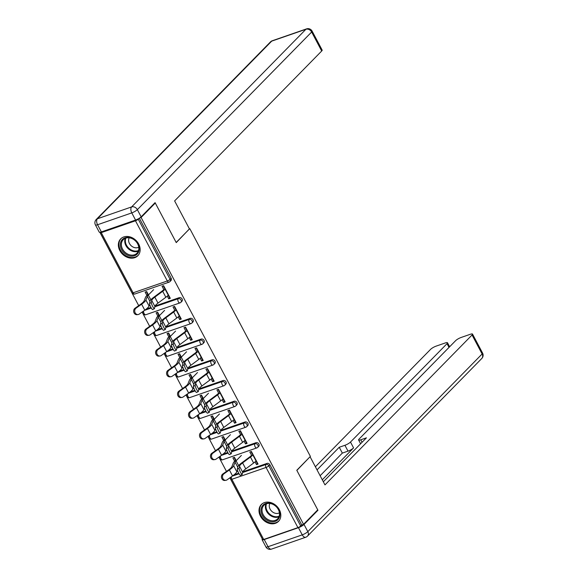 <?xml version="1.0" encoding="UTF-8"?>
<svg xmlns="http://www.w3.org/2000/svg" width="578" height="578" viewBox="0 0 578 578"><rect width="100%" height="100%" fill="white"/><g stroke="black" fill="none" stroke-linecap="round" stroke-linejoin="round"><path stroke-width="0.87" d="M119.827 250.577A12.022 9.616 -135.5 0 0 137.839 255.729A12.022 9.616 -135.5 0 0 138.684 244.039A12.022 9.616 -135.5 0 0 120.679 238.887A12.022 9.616 -135.5 0 0 119.827 250.577M260.483 516.226A12.022 9.616 -135.5 0 0 278.495 521.378A12.022 9.616 -135.5 0 0 279.34 509.688A12.022 9.616 -135.5 0 0 261.328 504.536A12.022 9.616 -135.5 0 0 260.483 516.226M99.857 232.277L138.698 305.639M142.109 312.069L149.673 326.36M153.076 332.791L160.641 347.082M164.051 353.512L171.615 367.803M175.018 374.233L182.583 388.524M185.993 394.955L193.558 409.246M196.961 415.676L204.525 429.96M207.936 436.397L215.5 450.681M218.903 457.119L226.468 471.402M229.878 477.84L262.159 538.66M164.123 290.156L162.042 286.233L163.617 285.691L170.3 298.306L168.725 298.855L169.636 297.93L168.227 295.264M165.062 289.289L163.227 285.828M147.802 294.52L146.299 291.688M175.091 310.877L173.017 306.954L174.585 306.412L181.268 319.027L179.7 319.576L180.603 318.651L179.194 315.985M176.03 310.01L174.195 306.55M158.769 315.241L157.274 312.409M186.065 331.599L183.985 327.675L185.56 327.134L192.243 339.748L190.668 340.298L191.578 339.373L190.169 336.707M187.005 330.732L185.17 327.264M169.744 335.963L168.241 333.13M197.033 352.32L194.959 348.397L196.527 347.855L203.21 360.47L201.643 361.012L202.546 360.087L201.137 357.428M197.972 351.453L196.137 347.985M180.712 356.684L179.216 353.852M208.008 373.041L205.927 369.118L207.502 368.576L214.185 381.191L212.61 381.733L213.52 380.808L212.112 378.149M208.947 372.174L207.112 368.706M191.686 377.405L190.184 374.573M218.975 393.762L216.902 389.839L218.47 389.29L225.153 401.912L223.585 402.454L224.488 401.529L223.079 398.871M219.915 392.895L218.079 389.428M202.654 398.126L201.158 395.294M229.95 414.484L227.869 410.561L229.444 410.012L236.12 422.634L234.552 423.175L235.463 422.251L234.054 419.592M230.889 413.617L229.054 410.149M213.629 418.84L212.126 416.015M240.918 435.198L238.844 431.282L240.412 430.733L247.095 443.355L245.52 443.897L246.43 442.972L245.021 440.313M241.857 434.338L240.022 430.87M224.596 439.562L223.101 436.73M154.377 203.348L155.287 203.03L176.247 242.608L189.432 228.888M189.851 228.744L310.393 456.403L296.789 470.275L317.741 509.854L303.551 524.318L301.738 524.947L269.883 464.777L268.842 465.832L300.704 526.002L301.738 524.947M300.704 526.002A2.312 0.513 152.1 0 1 297.916 527.62L263.705 539.469A2.312 0.513 152.1 0 1 262.636 539.563L230.781 479.393A2.312 0.513 152.1 0 0 231.85 479.299L263.705 539.469M251.892 455.919L249.812 452.003L251.387 451.454L258.063 464.076L256.495 464.618L257.405 463.693L255.996 461.034M252.832 455.059L250.996 451.591M235.571 460.283L234.068 457.451M155.287 203.03L141.097 217.494L303.551 524.318M100.521 232.168L100.413 232.284A2.312 0.513 -27.9 0 0 100.182 232.739A2.312 0.513 -27.9 0 0 101.251 232.645L135.462 220.796A2.312 0.513 -27.9 0 0 138.25 219.178L138.958 218.448M139.71 217.971L141.097 217.494M236.236 460.666L234.458 457.321L232.891 457.863L234.661 461.208M255.057 461.901L256.495 464.618M146.256 309.071L150.974 307.438M155.034 306.029L179.245 297.648A2.312 1.85 44.5 0 1 182.113 299.007A2.312 1.85 44.5 0 1 181.947 301.254L180.914 302.316A2.312 1.85 44.5 0 0 181.08 300.069A2.312 1.85 -135.5 0 0 178.212 298.703L179.245 297.648M139.334 218.217L171.146 278.285A2.312 1.85 44.5 0 1 170.98 280.54L169.939 281.594A2.312 1.85 44.5 0 0 170.105 279.347L171.146 278.285M234.025 474.841L238.743 473.209M242.803 471.8L267.014 463.411A2.312 1.85 44.5 0 1 269.883 464.777M178.255 316.852L179.7 319.576M159.434 315.624L157.664 312.272L156.089 312.821L157.866 316.166M168.198 350.514L172.916 348.881M176.976 347.472L201.187 339.084A2.312 1.85 44.5 0 1 204.056 340.449A2.312 1.85 44.5 0 1 203.889 342.696L202.856 343.751A2.312 1.85 44.5 0 0 203.015 341.504A2.312 1.85 -135.5 0 0 200.154 340.146L201.187 339.084M200.198 358.295L201.643 361.012M181.376 357.06L179.606 353.714L178.031 354.256L179.809 357.609M190.14 391.956L194.858 390.323M198.919 388.915L223.13 380.526A2.312 1.85 44.5 0 1 225.998 381.892A2.312 1.85 44.5 0 1 225.832 384.139L224.799 385.194A2.312 1.85 44.5 0 0 224.958 382.947A2.312 1.85 -135.5 0 0 222.089 381.581L223.13 380.526M222.14 399.738L223.585 402.454M203.319 398.502L201.549 395.157L199.974 395.699L201.751 399.051M212.083 433.399L216.801 431.766M220.861 430.357L245.072 421.969A2.312 1.85 44.5 0 1 247.94 423.334A2.312 1.85 44.5 0 1 247.774 425.581L246.741 426.636A2.312 1.85 44.5 0 0 246.9 424.389A2.312 1.85 -135.5 0 0 244.032 423.024L245.072 421.969M244.082 441.18L245.52 443.897M225.261 439.945L223.491 436.6L221.916 437.141L223.693 440.487M223.057 454.12L227.768 452.487M231.836 451.078L256.04 442.69A2.312 1.85 44.5 0 1 258.908 444.056A2.312 1.85 44.5 0 1 258.749 446.303L257.709 447.358A2.312 1.85 44.5 0 0 257.875 445.111A2.312 1.85 -135.5 0 0 255.006 443.745L256.04 442.69M214.294 419.223L212.516 415.878L210.948 416.42L212.718 419.765M233.115 420.459L234.552 423.175M201.115 412.678L205.826 411.045M209.893 409.636L234.097 401.248A2.312 1.85 44.5 0 1 236.966 402.613A2.312 1.85 44.5 0 1 236.807 404.86L235.766 405.915A2.312 1.85 44.5 0 0 235.932 403.668A2.312 1.85 -135.5 0 0 233.064 402.302L234.097 401.248M192.351 377.781L190.574 374.436L189.006 374.978L190.776 378.33M211.172 379.016L212.61 381.733M179.173 371.235L183.883 369.602M187.951 368.193L212.155 359.805A2.312 1.85 44.5 0 1 215.023 361.171A2.312 1.85 44.5 0 1 214.864 363.418L213.824 364.472A2.312 1.85 44.5 0 0 213.99 362.225A2.312 1.85 -135.5 0 0 211.122 360.867L212.155 359.805M170.409 336.338L168.632 332.993L167.064 333.542L168.834 336.887M189.23 337.574L190.668 340.298M157.23 329.792L161.941 328.159M166.009 326.751L190.22 318.362A2.312 1.85 44.5 0 1 193.081 319.728A2.312 1.85 44.5 0 1 192.922 321.975L191.882 323.037A2.312 1.85 44.5 0 0 192.048 320.79A2.312 1.85 -135.5 0 0 189.179 319.424L190.22 318.362M148.467 294.903L146.689 291.55L145.121 292.1L146.891 295.445M167.288 296.131L168.725 298.855M242.175 474.48L240.397 475.34A3.468 0.585 -115.7 0 1 238.541 472.818A3.468 0.585 -115.7 0 1 237.312 469.22L239.09 468.368A3.468 0.585 64.3 0 0 240.318 471.966A3.468 0.585 64.3 0 0 242.175 474.48A3.468 0.585 64.3 0 0 242.254 474.343L242.659 472.204A10.325 2.29 152.1 0 1 243.728 470.6A10.325 2.29 152.1 0 1 245.758 468.881L253.626 463.036A12.333 2.738 -27.9 0 0 256.054 460.977L256.292 460.724M239.09 468.368L239.494 466.229A10.325 2.29 152.1 0 1 240.564 464.625A10.325 2.29 152.1 0 1 242.594 462.899L250.462 457.054A12.333 2.738 -27.9 0 0 252.889 454.994L253.128 454.749M251.56 455.291L251.314 455.543A10.325 2.29 152.1 0 1 249.284 457.263L241.416 463.108A12.333 2.738 -27.9 0 0 238.996 465.167A12.333 2.738 -27.9 0 0 237.71 467.082L237.312 469.22M241.402 455.399L236.084 460.818A10.325 2.29 -27.9 0 0 235.08 462.19L233.671 465.796A12.333 2.738 152.1 0 1 232.464 467.429A12.333 2.738 152.1 0 1 229.387 469.965L223.838 473.888A3.468 2.919 82.9 0 0 222.674 477.955A3.468 2.919 82.9 0 0 225.846 480.318L224.777 480.455A3.468 2.919 -97.1 0 1 221.605 478.085A3.468 2.919 -97.1 0 1 222.768 474.025L228.317 470.102A10.325 2.29 -27.9 0 0 230.897 467.978A10.325 2.29 -27.9 0 0 231.901 466.605L233.31 463A12.333 2.738 152.1 0 1 234.509 461.36L235.867 459.98M237.457 470.174L236.836 471.771A12.333 2.738 152.1 0 1 235.629 473.411A12.333 2.738 152.1 0 1 232.551 475.94L227.002 479.87A3.468 2.919 82.9 0 1 225.846 480.318M279.868 514.463A10.404 8.323 44.5 0 1 270.461 521.609A10.404 8.323 44.5 0 1 260.989 510.396A10.404 8.323 44.5 0 1 270.396 503.25A10.404 8.323 44.5 0 1 279.868 514.463M262.015 510.215A9.631 7.702 -135.5 0 0 267.91 519.506A9.631 7.702 -135.5 0 0 277.628 518.849A9.631 7.702 -135.5 0 0 279.492 513.986A9.631 7.702 -135.5 0 0 273.596 504.688A9.631 7.702 -135.5 0 0 263.879 505.353A9.631 7.702 -135.5 0 0 262.015 510.215M269.861 503.46A6.857 5.484 -135.5 0 0 269.261 505.938A6.857 5.484 -135.5 0 0 272.823 512.159A6.857 5.484 -135.5 0 0 279.412 512.831M262.21 503.763A11.943 9.551 -135.5 0 0 261.906 504.067A11.943 9.551 -135.5 0 0 259.594 510.092A11.943 9.551 -135.5 0 0 266.906 521.616A11.943 9.551 -135.5 0 0 278.957 520.792A11.943 9.551 -135.5 0 0 279.246 520.482M134.472 239.848A10.404 8.323 44.5 0 1 137.969 253.128A10.404 8.323 44.5 0 1 125.086 253.713A10.404 8.323 44.5 0 1 121.582 240.426A10.404 8.323 44.5 0 1 134.472 239.848M125.758 252.868A9.631 7.702 -135.5 0 0 136.979 253.193A9.631 7.702 -135.5 0 0 134.443 240.029A9.631 7.702 -135.5 0 0 123.222 239.704A9.631 7.702 -135.5 0 0 125.758 252.868M129.205 237.804A6.857 5.484 -135.5 0 0 131.733 246.199A6.857 5.484 -135.5 0 0 138.756 247.174M121.561 238.114A11.943 9.551 -135.5 0 0 121.25 238.411A11.943 9.551 -135.5 0 0 124.386 254.739A11.943 9.551 -135.5 0 0 138.301 255.144A11.943 9.551 -135.5 0 0 138.597 254.833M298.45 527.685L264.24 539.541L268.04 546.709L302.251 534.86L298.45 527.685A4.624 1.026 -27.9 0 0 304.021 524.448L317.951 510.251L296.854 470.405L309.837 456.974M310.14 456.866L324.981 484.891L472.06 334.987A4.624 1.026 -27.9 0 0 472.522 334.077A4.624 1.026 -27.9 0 0 470.376 334.265L461.186 337.444A4.624 1.026 -27.9 0 0 455.616 340.68L359.075 439.078A4.624 1.026 -27.9 0 0 358.613 439.988A4.624 1.026 -27.9 0 0 360.759 439.8L362.074 442.286M323.326 481.777L366.438 437.835L360.759 439.8M449.019 347.407L447.032 343.657A4.624 1.026 -27.9 0 0 447.495 342.747A4.624 1.026 -27.9 0 0 445.356 342.927L436.166 346.114A4.624 1.026 -27.9 0 0 430.596 349.35L315.386 466.771M344.921 445.291A4.624 1.026 -27.9 0 0 350.492 442.054L353.584 447.899A4.624 1.026 152.1 0 1 348.014 451.136L344.921 445.291L339.243 447.256L317.033 469.892M447.032 343.657L350.492 442.054M317.951 510.251L317.04 510.569M262.361 539.036A4.624 1.026 -27.9 0 0 262.101 539.722A4.624 1.026 -27.9 0 0 264.24 539.541M353.584 447.899L322.286 479.805M348.014 451.136L342.335 453.101L320.125 475.737M342.335 453.101L339.243 447.256M189.454 228.939L174.621 200.913L321.7 51.008L311.643 32.014L137.347 209.655L141.148 216.829L155.077 202.632L176.174 242.478L189.454 228.939M101.367 231.915L135.577 220.066L131.777 212.892L97.566 224.741L101.367 231.915A4.624 1.026 152.1 0 1 99.221 232.103L95.428 224.929A4.624 1.026 -27.9 0 0 97.566 224.741A4.624 2.579 70.9 0 1 97.4 218.78L131.611 206.924L305.906 29.283L271.696 41.139L97.4 218.78A4.624 3.699 -135.5 0 0 96.208 219.524A4.624 4.624 0 0 0 95.428 224.929M272.289 40.749A4.624 4.624 0 0 0 270.504 41.883A4.624 3.699 -135.5 0 1 271.696 41.139A4.624 2.579 -109.1 0 1 272.289 40.749L306.499 28.9A4.624 2.579 70.9 0 0 305.906 29.283A4.624 3.699 -135.5 0 1 311.643 32.014A4.624 1.026 -27.9 0 0 312.106 31.104L322.163 50.098A4.624 1.026 152.1 0 1 321.7 51.008M141.148 216.829A4.624 1.026 152.1 0 1 135.577 220.066M231.207 453.759L229.423 454.619A3.468 0.585 -115.7 0 1 227.566 452.097A3.468 0.585 -115.7 0 1 226.338 448.499L228.122 447.647A3.468 0.585 64.3 0 0 229.35 451.245A3.468 0.585 64.3 0 0 231.207 453.759A3.468 0.585 64.3 0 0 231.287 453.622L231.684 451.483A10.325 2.29 152.1 0 1 232.761 449.879A10.325 2.29 152.1 0 1 234.791 448.16L242.659 442.315A12.333 2.738 -27.9 0 0 245.079 440.255L245.325 440.002M228.122 447.647L228.52 445.508A10.325 2.29 152.1 0 1 229.596 443.904A10.325 2.29 152.1 0 1 231.626 442.177L239.494 436.332A12.333 2.738 -27.9 0 0 241.915 434.273L242.16 434.027M240.585 434.577L240.347 434.822A10.325 2.29 152.1 0 1 238.317 436.542L230.449 442.387A12.333 2.738 -27.9 0 0 228.021 444.446A12.333 2.738 -27.9 0 0 226.742 446.361L226.338 448.499M220.232 433.038L218.455 433.897A3.468 0.585 -115.7 0 1 216.598 431.376A3.468 0.585 -115.7 0 1 215.37 427.778L217.147 426.925A3.468 0.585 64.3 0 0 218.376 430.523A3.468 0.585 64.3 0 0 220.232 433.038A3.468 0.585 64.3 0 0 220.312 432.9L220.717 430.762A10.325 2.29 152.1 0 1 221.786 429.158A10.325 2.29 152.1 0 1 223.816 427.438L231.684 421.593A12.333 2.738 -27.9 0 0 234.112 419.534L234.35 419.288M217.147 426.925L217.552 424.787A10.325 2.29 152.1 0 1 218.621 423.183A10.325 2.29 152.1 0 1 220.651 421.456L228.52 415.611A12.333 2.738 -27.9 0 0 230.947 413.552L231.186 413.306M229.618 413.855L229.372 414.101A10.325 2.29 152.1 0 1 227.342 415.828L219.474 421.673A12.333 2.738 -27.9 0 0 217.053 423.732A12.333 2.738 -27.9 0 0 215.767 425.639L215.37 427.778M209.265 412.316L207.48 413.176A3.468 0.585 -115.7 0 1 205.624 410.655A3.468 0.585 -115.7 0 1 204.402 407.064L206.18 406.204A3.468 0.585 64.3 0 0 207.408 409.802A3.468 0.585 64.3 0 0 209.265 412.316A3.468 0.585 64.3 0 0 209.344 412.179L209.742 410.04A10.325 2.29 152.1 0 1 210.818 408.444A10.325 2.29 152.1 0 1 212.849 406.717L220.717 400.872A12.333 2.738 -27.9 0 0 223.137 398.813L223.383 398.567M206.18 406.204L206.577 404.065A10.325 2.29 152.1 0 1 207.654 402.461A10.325 2.29 152.1 0 1 209.684 400.742L217.552 394.897A12.333 2.738 -27.9 0 0 219.972 392.838L220.218 392.585M218.643 393.134L218.405 393.38A10.325 2.29 152.1 0 1 216.374 395.106L208.506 400.951A12.333 2.738 -27.9 0 0 206.079 403.01A12.333 2.738 -27.9 0 0 204.8 404.918L204.402 407.064M198.29 391.602L196.513 392.455A3.468 0.585 -115.7 0 1 194.656 389.933A3.468 0.585 -115.7 0 1 193.428 386.342L195.205 385.483A3.468 0.585 64.3 0 0 196.433 389.081A3.468 0.585 64.3 0 0 198.29 391.602A3.468 0.585 64.3 0 0 198.37 391.465L198.774 389.319A10.325 2.29 152.1 0 1 199.851 387.722A10.325 2.29 152.1 0 1 201.874 385.996L209.742 380.151A12.333 2.738 -27.9 0 0 212.169 378.091L212.408 377.846M195.205 385.483L195.61 383.344A10.325 2.29 152.1 0 1 196.686 381.74A10.325 2.29 152.1 0 1 198.709 380.021L206.577 374.176A12.333 2.738 -27.9 0 0 209.005 372.116L209.243 371.864M207.675 372.413L207.43 372.658A10.325 2.29 152.1 0 1 205.4 374.385L197.531 380.23A12.333 2.738 -27.9 0 0 195.111 382.289A12.333 2.738 -27.9 0 0 193.825 384.197L193.428 386.342M187.323 370.881L185.538 371.733A3.468 0.585 -115.7 0 1 183.681 369.212A3.468 0.585 -115.7 0 1 182.46 365.621L184.238 364.761A3.468 0.585 64.3 0 0 185.466 368.359A3.468 0.585 64.3 0 0 187.323 370.881A3.468 0.585 64.3 0 0 187.402 370.744L187.799 368.598A10.325 2.29 152.1 0 1 188.876 367.001A10.325 2.29 152.1 0 1 190.906 365.274L198.774 359.429A12.333 2.738 -27.9 0 0 201.195 357.37L201.44 357.125M184.238 364.761L184.635 362.623A10.325 2.29 152.1 0 1 185.711 361.019A10.325 2.29 152.1 0 1 187.742 359.299L195.61 353.454A12.333 2.738 -27.9 0 0 198.03 351.395L198.276 351.149M196.701 351.691L196.462 351.937A10.325 2.29 152.1 0 1 194.432 353.664L186.564 359.509A12.333 2.738 -27.9 0 0 184.144 361.568A12.333 2.738 -27.9 0 0 182.858 363.475L182.46 365.621M230.427 434.678L225.109 440.096A10.325 2.29 -27.9 0 0 224.105 441.469L222.696 445.074A12.333 2.738 152.1 0 1 221.497 446.707A12.333 2.738 152.1 0 1 218.419 449.243L212.863 453.166A3.468 2.919 82.9 0 0 211.7 457.234A3.468 2.919 82.9 0 0 214.871 459.597L213.802 459.734A3.468 2.919 -97.1 0 1 210.63 457.364A3.468 2.919 -97.1 0 1 211.794 453.304L217.342 449.381A10.325 2.29 -27.9 0 0 219.922 447.256A10.325 2.29 -27.9 0 0 220.933 445.884L222.342 442.278A12.333 2.738 152.1 0 1 223.541 440.638L224.9 439.258M226.489 449.453L225.861 451.05A12.333 2.738 152.1 0 1 224.661 452.69A12.333 2.738 152.1 0 1 221.584 455.226L216.028 459.149A3.468 2.919 82.9 0 1 214.871 459.597M219.459 413.956L214.142 419.375A10.325 2.29 -27.9 0 0 213.138 420.748L211.729 424.353A12.333 2.738 152.1 0 1 210.522 425.993A12.333 2.738 152.1 0 1 207.444 428.522L201.895 432.452A3.468 2.919 82.9 0 0 200.732 436.513A3.468 2.919 82.9 0 0 203.904 438.883L202.835 439.013A3.468 2.919 -97.1 0 1 199.663 436.643A3.468 2.919 -97.1 0 1 200.826 432.582L206.375 428.659A10.325 2.29 -27.9 0 0 208.954 426.535A10.325 2.29 -27.9 0 0 209.959 425.162L211.367 421.557A12.333 2.738 152.1 0 1 212.567 419.917L213.925 418.537M215.515 428.731L214.893 430.328A12.333 2.738 152.1 0 1 213.687 431.968A12.333 2.738 152.1 0 1 210.609 434.504L205.06 438.427A3.468 2.919 82.9 0 1 203.904 438.883M208.485 393.242L203.174 398.654A10.325 2.29 -27.9 0 0 202.163 400.027L200.754 403.632A12.333 2.738 152.1 0 1 199.554 405.272A12.333 2.738 152.1 0 1 196.477 407.801L190.921 411.731A3.468 2.919 82.9 0 0 189.757 415.792A3.468 2.919 82.9 0 0 192.929 418.161L191.86 418.291A3.468 2.919 -97.1 0 1 188.688 415.929A3.468 2.919 -97.1 0 1 189.851 411.861L195.4 407.938A10.325 2.29 -27.9 0 0 197.979 405.814A10.325 2.29 -27.9 0 0 198.991 404.441L200.4 400.836A12.333 2.738 152.1 0 1 201.599 399.203L202.957 397.816M204.547 408.01L203.918 409.607A12.333 2.738 152.1 0 1 202.719 411.247A12.333 2.738 152.1 0 1 199.641 413.783L194.085 417.706A3.468 2.919 82.9 0 1 192.929 418.161M197.517 372.521L192.199 377.933A10.325 2.29 -27.9 0 0 191.195 379.305L189.786 382.911A12.333 2.738 152.1 0 1 188.58 384.551A12.333 2.738 152.1 0 1 185.502 387.087L179.953 391.01A3.468 2.919 82.9 0 0 178.79 395.07A3.468 2.919 82.9 0 0 181.962 397.44L180.892 397.57A3.468 2.919 -97.1 0 1 177.721 395.208A3.468 2.919 -97.1 0 1 178.884 391.14L184.433 387.217A10.325 2.29 -27.9 0 0 187.012 385.093A10.325 2.29 -27.9 0 0 188.016 383.72L189.425 380.114A12.333 2.738 152.1 0 1 190.632 378.482L191.983 377.094M193.572 387.296L192.951 388.893A12.333 2.738 152.1 0 1 191.751 390.526A12.333 2.738 152.1 0 1 188.666 393.062L183.118 396.985A3.468 2.919 82.9 0 1 181.962 397.44M186.542 351.8L181.232 357.211A10.325 2.29 -27.9 0 0 180.22 358.584L178.812 362.189A12.333 2.738 152.1 0 1 177.612 363.829A12.333 2.738 152.1 0 1 174.534 366.365L168.978 370.288A3.468 2.919 82.9 0 0 167.815 374.349A3.468 2.919 82.9 0 0 170.987 376.719L169.918 376.849A3.468 2.919 -97.1 0 1 166.746 374.486A3.468 2.919 -97.1 0 1 167.909 370.419L173.458 366.495A10.325 2.29 -27.9 0 0 176.044 364.371A10.325 2.29 -27.9 0 0 177.049 362.998L178.458 359.393A12.333 2.738 152.1 0 1 179.657 357.76L181.015 356.373M182.605 366.575L181.976 368.172A12.333 2.738 152.1 0 1 180.777 369.804A12.333 2.738 152.1 0 1 177.699 372.34L172.143 376.264A3.468 2.919 82.9 0 1 170.987 376.719M176.348 350.16L174.57 351.012A3.468 0.585 -115.7 0 1 172.714 348.491A3.468 0.585 -115.7 0 1 171.485 344.9L173.263 344.04A3.468 0.585 64.3 0 0 174.491 347.638A3.468 0.585 64.3 0 0 176.348 350.16A3.468 0.585 64.3 0 0 176.427 350.022L176.832 347.877A10.325 2.29 152.1 0 1 177.908 346.28A10.325 2.29 152.1 0 1 179.931 344.553L187.799 338.708A12.333 2.738 -27.9 0 0 190.227 336.649L190.465 336.403M173.263 344.04L173.667 341.901A10.325 2.29 152.1 0 1 174.744 340.305A10.325 2.29 152.1 0 1 176.767 338.578L184.635 332.733A12.333 2.738 -27.9 0 0 187.062 330.674L187.301 330.428M185.733 330.97L185.487 331.216A10.325 2.29 152.1 0 1 183.457 332.942L175.589 338.787A12.333 2.738 -27.9 0 0 173.169 340.847A12.333 2.738 -27.9 0 0 171.883 342.761L171.485 344.9M175.575 331.078L170.257 336.49A10.325 2.29 -27.9 0 0 169.253 337.863L167.844 341.468A12.333 2.738 152.1 0 1 166.645 343.108A12.333 2.738 152.1 0 1 163.56 345.644L158.011 349.567A3.468 2.919 82.9 0 0 156.848 353.628A3.468 2.919 82.9 0 0 160.019 355.997L158.95 356.127A3.468 2.919 -97.1 0 1 155.778 353.765A3.468 2.919 -97.1 0 1 156.941 349.697L162.49 345.774A10.325 2.29 -27.9 0 0 165.07 343.65A10.325 2.29 -27.9 0 0 166.074 342.284L167.483 338.672A12.333 2.738 152.1 0 1 168.689 337.039L170.04 335.652M171.63 345.854L171.009 347.45A12.333 2.738 152.1 0 1 169.809 349.083A12.333 2.738 152.1 0 1 166.724 351.619L161.175 355.542A3.468 2.919 82.9 0 1 160.019 355.997M165.38 329.438L163.596 330.291A3.468 0.585 -115.7 0 1 161.739 327.769A3.468 0.585 -115.7 0 1 160.518 324.179L162.295 323.326A3.468 0.585 64.3 0 0 163.523 326.917A3.468 0.585 64.3 0 0 165.38 329.438A3.468 0.585 64.3 0 0 165.46 329.301L165.857 327.162A10.325 2.29 152.1 0 1 166.934 325.559A10.325 2.29 152.1 0 1 168.964 323.832L176.832 317.987A12.333 2.738 -27.9 0 0 179.252 315.928L179.498 315.682M162.295 323.326L162.693 321.18A10.325 2.29 152.1 0 1 163.769 319.583A10.325 2.29 152.1 0 1 165.799 317.857L173.667 312.012A12.333 2.738 -27.9 0 0 176.088 309.952L176.333 309.707M174.758 310.249L174.52 310.494A10.325 2.29 152.1 0 1 172.49 312.221L164.622 318.066A12.333 2.738 -27.9 0 0 162.201 320.125A12.333 2.738 -27.9 0 0 160.915 322.04L160.518 324.179M164.6 310.357L159.29 315.776A10.325 2.29 -27.9 0 0 158.278 317.141L156.869 320.754A12.333 2.738 152.1 0 1 155.67 322.387A12.333 2.738 152.1 0 1 152.592 324.923L147.036 328.846A3.468 2.919 82.9 0 0 145.88 332.914A3.468 2.919 82.9 0 0 149.045 335.276L147.975 335.406A3.468 2.919 -97.1 0 1 144.803 333.044A3.468 2.919 -97.1 0 1 145.967 328.976L151.523 325.053A10.325 2.29 -27.9 0 0 154.102 322.929A10.325 2.29 -27.9 0 0 155.106 321.563L156.515 317.951A12.333 2.738 152.1 0 1 157.715 316.318L159.073 314.931M160.662 325.132L160.034 326.729A12.333 2.738 152.1 0 1 158.834 328.362A12.333 2.738 152.1 0 1 155.757 330.898L150.201 334.821A3.468 2.919 82.9 0 1 149.045 335.276M154.405 308.717L152.628 309.57A3.468 0.585 -115.7 0 1 150.771 307.055A3.468 0.585 -115.7 0 1 149.543 303.457L151.32 302.605A3.468 0.585 64.3 0 0 152.549 306.196A3.468 0.585 64.3 0 0 154.405 308.717A3.468 0.585 64.3 0 0 154.492 308.58L154.89 306.441A10.325 2.29 152.1 0 1 155.966 304.837A10.325 2.29 152.1 0 1 157.996 303.11L165.857 297.265A12.333 2.738 -27.9 0 0 168.285 295.206L168.523 294.961M151.32 302.605L151.725 300.459A10.325 2.29 152.1 0 1 152.802 298.862A10.325 2.29 152.1 0 1 154.832 297.135L162.693 291.29A12.333 2.738 -27.9 0 0 165.12 289.231L165.359 288.986M163.791 289.527L163.545 289.773A10.325 2.29 152.1 0 1 161.515 291.5L153.654 297.345A12.333 2.738 -27.9 0 0 151.226 299.404A12.333 2.738 -27.9 0 0 149.94 301.319L149.543 303.457M153.632 289.636L148.315 295.055A10.325 2.29 -27.9 0 0 147.311 296.42L145.902 300.033A12.333 2.738 152.1 0 1 144.702 301.665A12.333 2.738 152.1 0 1 141.617 304.201L136.068 308.125A3.468 2.919 82.9 0 0 134.905 312.192A3.468 2.919 82.9 0 0 138.077 314.555L137.008 314.685A3.468 2.919 -97.1 0 1 133.836 312.322A3.468 2.919 -97.1 0 1 134.999 308.255L140.548 304.331A10.325 2.29 -27.9 0 0 143.127 302.207A10.325 2.29 -27.9 0 0 144.132 300.842L145.54 297.229A12.333 2.738 152.1 0 1 146.747 295.596L148.098 294.216M149.688 304.411L149.066 306.008A12.333 2.738 152.1 0 1 147.867 307.641A12.333 2.738 152.1 0 1 144.782 310.176L139.233 314.1A3.468 2.919 82.9 0 1 138.077 314.555M297.916 527.62L266.061 467.45L231.85 479.299A2.312 1.286 -109.1 0 1 231.547 476.655M242.587 472.573L265.974 464.466A2.312 1.85 -135.5 0 1 268.842 465.832A2.312 0.513 152.1 0 1 266.061 467.45A2.312 1.286 -109.1 0 1 265.974 464.466L267.014 463.411M101.251 232.645L133.113 292.815L167.324 280.966L135.462 220.796M138.25 219.178L170.105 279.347A2.312 0.513 -27.9 0 1 167.324 280.966A2.312 1.286 70.9 0 0 169.051 282.158A2.312 2.312 0 0 0 169.939 281.594M100.182 232.739L132.037 292.909A2.312 0.513 -27.9 0 0 133.113 292.815A2.312 1.286 70.9 0 0 134.84 294.007L169.051 282.158M232.269 476.142L239.068 473.787M220.572 455.934A2.312 1.286 -109.1 0 0 220.875 458.578A2.312 1.286 70.9 0 0 222.609 459.777L256.82 447.921A2.312 2.312 0 0 0 257.709 447.358M231.619 451.851L255.006 443.745A2.312 1.286 -109.1 0 0 255.086 446.729A2.312 1.286 70.9 0 0 256.82 447.921M221.295 455.428L228.093 453.073M210.327 434.707L217.126 432.351M220.644 431.13L244.032 423.024A2.312 1.286 -109.1 0 0 244.118 426.008A2.312 1.286 70.9 0 0 245.845 427.2A2.312 2.312 0 0 0 246.741 426.636M199.352 413.985L206.151 411.63M209.677 410.409L233.064 402.302A2.312 1.286 -109.1 0 0 233.144 405.286A2.312 1.286 70.9 0 0 234.878 406.479A2.312 2.312 0 0 0 235.766 405.915M188.385 393.264L195.183 390.909M198.702 389.688L222.089 381.581A2.312 1.286 -109.1 0 0 222.176 384.565A2.312 1.286 70.9 0 0 223.903 385.764A2.312 2.312 0 0 0 224.799 385.194M177.41 372.543L184.209 370.187M187.734 368.966L211.122 360.867A2.312 1.286 -109.1 0 0 211.201 363.844A2.312 1.286 70.9 0 0 212.935 365.043A2.312 2.312 0 0 0 213.824 364.472M166.442 351.821L173.241 349.466M176.76 348.245L200.154 340.146A2.312 1.286 -109.1 0 0 200.234 343.122A2.312 1.286 70.9 0 0 201.96 344.322A2.312 2.312 0 0 0 202.856 343.751M155.468 331.1L162.266 328.745M165.792 327.524L189.179 319.424A2.312 1.286 -109.1 0 0 189.266 322.408A2.312 1.286 70.9 0 0 190.993 323.601A2.312 2.312 0 0 0 191.882 323.037M144.5 310.379L151.299 308.023M154.817 306.802L178.212 298.703A2.312 1.286 -109.1 0 0 178.291 301.687A2.312 1.286 70.9 0 0 180.018 302.879A2.312 2.312 0 0 0 180.914 302.316M209.604 435.212A2.312 1.286 -109.1 0 0 209.908 437.857A2.312 1.286 70.9 0 0 211.635 439.056L245.845 427.2M198.63 414.491A2.312 1.286 -109.1 0 0 198.933 417.143A2.312 1.286 70.9 0 0 200.667 418.335L234.878 406.479M187.662 393.77A2.312 1.286 -109.1 0 0 187.966 396.421A2.312 1.286 70.9 0 0 189.692 397.613L223.903 385.764M176.687 373.048A2.312 1.286 -109.1 0 0 176.991 375.7A2.312 1.286 70.9 0 0 178.725 376.892L212.935 365.043M165.72 352.334A2.312 1.286 -109.1 0 0 166.023 354.979A2.312 1.286 70.9 0 0 167.75 356.171L201.96 344.322M154.745 331.613A2.312 1.286 -109.1 0 0 155.056 334.257A2.312 1.286 70.9 0 0 156.782 335.45L190.993 323.601M143.778 310.892A2.312 1.286 -109.1 0 0 144.081 313.536A2.312 1.286 70.9 0 0 145.808 314.728L180.018 302.879M242.594 462.899L245.758 468.881M239.494 466.229L242.659 472.204M250.462 457.054L253.626 463.036M252.889 454.994L256.054 460.977M232.551 475.94L229.387 469.965M222.768 474.025L223.838 473.888M238.606 465.586L236.084 460.818M237.703 467.14L235.08 462.19M236.836 471.771L233.671 465.796M278.972 516.79A9.631 7.702 44.5 0 1 270.013 515.251A9.631 7.702 44.5 0 1 265.389 506.776A9.631 7.702 44.5 0 1 265.909 503.973M266.523 503.741A9.32 7.449 -135.5 0 0 265.996 506.509A9.32 7.449 -135.5 0 0 270.497 514.731A9.32 7.449 -135.5 0 0 279.188 516.168M138.323 251.134A9.631 7.702 44.5 0 1 129.132 249.429A9.631 7.702 44.5 0 1 125.26 238.324M125.867 238.093A9.32 7.449 -135.5 0 0 129.595 248.887A9.32 7.449 -135.5 0 0 138.532 250.52M304.021 524.448L307.821 531.623L482.117 353.982L472.06 334.987M482.572 353.071A4.624 1.026 152.1 0 1 482.117 353.982A4.624 3.699 -135.5 0 1 481.792 358.476A4.624 4.624 0 0 0 482.572 353.071L472.522 334.077M307.821 531.623A4.624 1.026 152.1 0 1 302.251 534.86A4.624 2.579 -109.1 0 0 305.711 537.251A4.624 4.624 0 0 0 307.496 536.117A4.624 3.699 -135.5 0 0 307.821 531.623M268.04 546.709A4.624 1.026 152.1 0 1 265.894 546.896A4.624 4.624 0 0 0 271.501 549.1A4.624 2.579 70.9 0 1 268.04 546.709M137.347 209.655A4.624 3.699 -135.5 0 0 131.611 206.924A4.624 2.579 -109.1 0 0 131.777 212.892A4.624 1.026 -27.9 0 0 137.347 209.655M231.626 442.177L234.791 448.16M228.52 445.508L231.684 451.483M239.494 436.332L242.659 442.315M241.915 434.273L245.079 440.255M220.651 421.456L223.816 427.438M217.552 424.787L220.717 430.762M228.52 415.611L231.684 421.593M230.947 413.552L234.112 419.534M209.684 400.742L212.849 406.717M206.577 404.065L209.742 410.04M217.552 394.897L220.717 400.872M219.972 392.838L223.137 398.813M198.709 380.021L201.874 385.996M195.61 383.344L198.774 389.319M206.577 374.176L209.742 380.151M209.005 372.116L212.169 378.091M187.742 359.299L190.906 365.274M184.635 362.623L187.799 368.598M195.61 353.454L198.774 359.429M198.03 351.395L201.195 357.37M221.584 455.226L218.419 449.243M211.794 453.304L212.863 453.166M227.638 444.865L225.109 440.096M226.728 446.426L224.105 441.469M225.861 451.05L222.696 445.074M210.609 434.504L207.444 428.522M200.826 432.582L201.895 432.452M216.663 424.144L214.142 419.375M215.76 425.704L213.138 420.748M214.893 430.328L211.729 424.353M199.641 413.783L196.477 407.801M189.851 411.861L190.921 411.731M205.696 403.422L203.174 398.654M204.785 404.983L202.163 400.027M203.918 409.607L200.754 403.632M188.666 393.062L185.502 387.087M178.884 391.14L179.953 391.01M194.721 382.701L192.199 377.933M193.818 384.262L191.195 379.305M192.951 388.893L189.786 382.911M177.699 372.34L174.534 366.365M167.909 370.419L168.978 370.288M183.753 361.98L181.232 357.211M182.843 363.54L180.22 358.584M181.976 368.172L178.812 362.189M176.767 338.578L179.931 344.553M173.667 341.901L176.832 347.877M184.635 332.733L187.799 338.708M187.062 330.674L190.227 336.649M166.724 351.619L163.56 345.644M156.941 349.697L158.011 349.567M172.779 341.258L170.257 336.49M171.876 342.819L169.253 337.863M171.009 347.45L167.844 341.468M165.799 317.857L168.964 323.832M162.693 321.18L165.857 327.162M173.667 312.012L176.832 317.987M176.088 309.952L179.252 315.928M155.757 330.898L152.592 324.923M145.967 328.976L147.036 328.846M161.811 320.537L159.29 315.776M160.901 322.098L158.278 317.141M160.034 326.729L156.869 320.754M154.832 297.135L157.996 303.11M151.725 300.459L154.89 306.441M162.693 291.29L165.857 297.265M165.12 289.231L168.285 295.206M144.782 310.176L141.617 304.201M134.999 308.255L136.068 308.125M150.844 299.823L148.315 295.055M149.933 301.376L147.311 296.42M149.066 306.008L145.902 300.033M230.803 477.175A2.312 2.312 0 0 0 230.781 479.393M219.835 456.454A2.312 2.312 0 0 0 222.609 459.777M208.868 435.74A2.312 2.312 0 0 0 211.635 439.056M197.893 415.018A2.312 2.312 0 0 0 200.667 418.335M186.925 394.297A2.312 2.312 0 0 0 189.692 397.613M175.95 373.576A2.312 2.312 0 0 0 178.725 376.892M164.983 352.855A2.312 2.312 0 0 0 167.75 356.171M154.008 332.133A2.312 2.312 0 0 0 156.782 335.45M143.041 311.412A2.312 2.312 0 0 0 145.808 314.728M132.037 292.909A2.312 2.312 0 0 0 134.84 294.007M481.792 358.476L307.496 536.117M262.101 539.722L265.894 546.896M305.711 537.251L271.501 549.1M360.621 443.767L358.613 439.988M447.495 342.747L449.633 346.786M312.106 31.104A4.624 4.624 0 0 0 306.499 28.9M270.504 41.883L96.208 219.524"/></g></svg>
